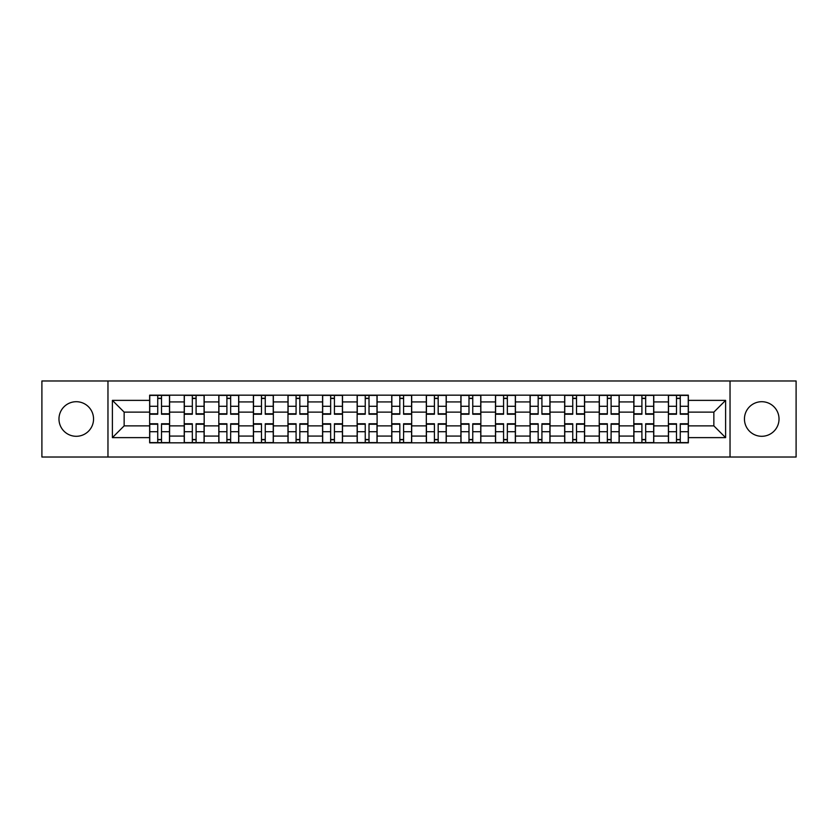 <?xml version="1.0" encoding="UTF-8"?>
<svg xmlns="http://www.w3.org/2000/svg" width="838" height="838" viewBox="0 0 838 838"><rect width="100%" height="100%" fill="white"/><g stroke="black" fill="none" stroke-linecap="round" stroke-linejoin="round"><path stroke-width="1.26" d="M761.742 401.706A17.294 17.294 0 0 0 744.448 419A17.294 17.294 0 0 0 761.742 436.294A17.294 17.294 0 0 0 779.026 419A17.294 17.294 0 0 0 761.742 401.706M76.258 401.706A17.294 17.294 0 0 0 58.974 419A17.294 17.294 0 0 0 76.258 436.294A17.294 17.294 0 0 0 93.552 419A17.294 17.294 0 0 0 76.258 401.706M730.034 457.024L796.1 457.024L796.1 380.976L41.9 380.976L41.9 457.024L730.034 457.024L730.034 380.976M184.224 442.831L184.224 401.926L169.59 401.926L169.59 442.831M169.59 401.926L169.59 395.169M184.224 401.926L184.224 395.169M204.179 395.169L204.179 442.831M218.812 442.831L218.812 395.169M238.767 395.169L238.767 442.831M253.39 442.831L253.39 395.169M273.345 395.169L273.345 442.831M287.979 442.831L287.979 395.169M307.934 395.169L307.934 442.831M322.567 442.831L322.567 395.169M342.512 395.169L342.512 442.831M357.145 442.831L357.145 395.169M377.1 395.169L377.1 442.831M391.734 442.831L391.734 395.169M411.688 395.169L411.688 442.831M426.312 442.831L426.312 395.169M446.266 395.169L446.266 442.831M460.9 442.831L460.9 395.169M480.855 395.169L480.855 442.831M495.488 442.831L495.488 395.169M515.433 395.169L515.433 442.831M530.066 442.831L530.066 395.169M550.021 395.169L550.021 442.831M564.655 442.831L564.655 395.169M584.61 395.169L584.61 442.831M599.233 442.831L599.233 395.169M619.188 395.169L619.188 442.831M633.821 442.831L633.821 395.169M653.776 395.169L653.776 442.831M668.41 442.831L668.41 395.169M668.41 425.872L653.776 425.872M633.821 425.872L619.188 425.872M599.233 425.872L584.61 425.872M564.655 425.872L550.021 425.872M530.066 425.872L515.433 425.872M495.488 425.872L480.855 425.872M460.9 425.872L446.266 425.872M426.312 425.872L411.688 425.872M391.734 425.872L377.1 425.872M357.145 425.872L342.512 425.872M322.567 425.872L307.934 425.872M287.979 425.872L273.345 425.872M253.39 425.872L238.767 425.872M218.812 425.872L204.179 425.872M184.224 425.872L169.59 425.872M668.41 412.128L653.776 412.128M633.821 412.128L619.188 412.128M599.233 412.128L584.61 412.128M564.655 412.128L550.021 412.128M530.066 412.128L515.433 412.128M495.488 412.128L480.855 412.128M460.9 412.128L446.266 412.128M426.312 412.128L411.688 412.128M391.734 412.128L377.1 412.128M357.145 412.128L342.512 412.128M322.567 412.128L307.934 412.128M287.979 412.128L273.345 412.128M253.39 412.128L238.767 412.128M218.812 412.128L204.179 412.128M184.224 412.128L169.59 412.128M124.15 425.872L149.646 425.872L149.646 412.128L124.15 412.128L124.15 425.872L112.397 437.625L112.397 400.375L149.646 400.375L149.646 412.128M688.354 412.128L688.354 425.872L713.85 425.872L713.85 412.128L688.354 412.128L688.354 395.169L149.646 395.169L149.646 400.375M688.354 400.375L725.603 400.375L725.603 437.625L688.354 437.625L688.354 425.872M149.646 425.872L149.646 442.831L688.354 442.831L688.354 437.625M149.646 437.625L112.397 437.625M107.966 457.024L107.966 380.976M161.504 439.51L157.733 439.51M157.733 398.49L161.504 398.49M196.092 439.51L192.321 439.51M192.321 398.49L196.092 398.49M230.67 439.51L226.899 439.51M226.899 398.49L230.67 398.49M265.258 439.51L261.487 439.51M261.487 398.49L265.258 398.49M299.836 439.51L296.076 439.51M296.076 398.49L299.836 398.49M334.425 439.51L330.654 439.51M330.654 398.49L334.425 398.49M369.013 439.51L365.242 439.51M365.242 398.49L369.013 398.49M403.591 439.51L399.82 439.51M399.82 398.49L403.591 398.49M438.18 439.51L434.409 439.51M434.409 398.49L438.18 398.49M472.758 439.51L468.987 439.51M468.987 398.49L472.758 398.49M507.346 439.51L503.575 439.51M503.575 398.49L507.346 398.49M541.924 439.51L538.164 439.51M538.164 398.49L541.924 398.49M576.513 439.51L572.742 439.51M572.742 398.49L576.513 398.49M611.101 439.51L607.33 439.51M607.33 398.49L611.101 398.49M645.679 439.51L641.908 439.51M641.908 398.49L645.679 398.49M680.267 439.51L676.496 439.51M676.496 398.49L680.267 398.49M112.397 400.375L124.15 412.128M713.85 425.872L725.603 437.625M713.85 412.128L725.603 400.375M161.504 414.234L161.504 395.389L169.486 395.389L169.486 414.234L161.504 414.234M157.733 398.27L161.504 398.27M157.733 395.389L149.751 395.389L149.751 414.234L157.733 414.234L157.733 395.389L161.504 395.389M157.733 423.766L157.733 442.611L149.751 442.611L149.751 423.766L157.733 423.766M161.504 439.73L157.733 439.73M161.504 442.611L169.486 442.611L169.486 423.766L161.504 423.766L161.504 442.611L157.733 442.611M196.092 414.234L196.092 395.389L204.063 395.389L204.063 414.234L196.092 414.234M192.321 398.27L196.092 398.27M192.321 395.389L184.339 395.389L184.339 414.234L192.321 414.234L192.321 395.389L196.092 395.389M230.67 414.234L230.67 395.389L238.652 395.389L238.652 414.234L230.67 414.234M226.899 398.27L230.67 398.27M226.899 395.389L218.917 395.389L218.917 414.234L226.899 414.234L226.899 395.389L230.67 395.389M265.258 414.234L265.258 395.389L273.24 395.389L273.24 414.234L265.258 414.234M261.487 398.27L265.258 398.27M261.487 395.389L253.505 395.389L253.505 414.234L261.487 414.234L261.487 395.389L265.258 395.389M192.321 423.766L192.321 442.611L184.339 442.611L184.339 423.766L192.321 423.766M196.092 439.73L192.321 439.73M196.092 442.611L204.063 442.611L204.063 423.766L196.092 423.766L196.092 442.611L192.321 442.611M226.899 423.766L226.899 442.611L218.917 442.611L218.917 423.766L226.899 423.766M230.67 439.73L226.899 439.73M230.67 442.611L238.652 442.611L238.652 423.766L230.67 423.766L230.67 442.611L226.899 442.611M261.487 423.766L261.487 442.611L253.505 442.611L253.505 423.766L261.487 423.766M265.258 439.73L261.487 439.73M265.258 442.611L273.24 442.611L273.24 423.766L265.258 423.766L265.258 442.611L261.487 442.611M299.836 414.234L299.836 395.389L307.818 395.389L307.818 414.234L299.836 414.234M296.076 398.27L299.836 398.27M296.076 395.389L288.094 395.389L288.094 414.234L296.076 414.234L296.076 395.389L299.836 395.389M334.425 414.234L334.425 395.389L342.407 395.389L342.407 414.234L334.425 414.234M330.654 398.27L334.425 398.27M330.654 395.389L322.672 395.389L322.672 414.234L330.654 414.234L330.654 395.389L334.425 395.389M296.076 423.766L296.076 442.611L288.094 442.611L288.094 423.766L296.076 423.766M299.836 439.73L296.076 439.73M299.836 442.611L307.818 442.611L307.818 423.766L299.836 423.766L299.836 442.611L296.076 442.611M330.654 423.766L330.654 442.611L322.672 442.611L322.672 423.766L330.654 423.766M334.425 439.73L330.654 439.73M334.425 442.611L342.407 442.611L342.407 423.766L334.425 423.766L334.425 442.611L330.654 442.611M369.013 414.234L369.013 395.389L376.985 395.389L376.985 414.234L369.013 414.234M365.242 398.27L369.013 398.27M365.242 395.389L357.26 395.389L357.26 414.234L365.242 414.234L365.242 395.389L369.013 395.389M403.591 414.234L403.591 395.389L411.573 395.389L411.573 414.234L403.591 414.234M399.82 398.27L403.591 398.27M399.82 395.389L391.838 395.389L391.838 414.234L399.82 414.234L399.82 395.389L403.591 395.389M438.18 414.234L438.18 395.389L446.162 395.389L446.162 414.234L438.18 414.234M434.409 398.27L438.18 398.27M434.409 395.389L426.427 395.389L426.427 414.234L434.409 414.234L434.409 395.389L438.18 395.389M472.758 414.234L472.758 395.389L480.74 395.389L480.74 414.234L472.758 414.234M468.987 398.27L472.758 398.27M468.987 395.389L461.015 395.389L461.015 414.234L468.987 414.234L468.987 395.389L472.758 395.389M507.346 414.234L507.346 395.389L515.328 395.389L515.328 414.234L507.346 414.234M503.575 398.27L507.346 398.27M503.575 395.389L495.593 395.389L495.593 414.234L503.575 414.234L503.575 395.389L507.346 395.389M541.924 414.234L541.924 395.389L549.906 395.389L549.906 414.234L541.924 414.234M538.164 398.27L541.924 398.27M538.164 395.389L530.182 395.389L530.182 414.234L538.164 414.234L538.164 395.389L541.924 395.389M576.513 414.234L576.513 395.389L584.495 395.389L584.495 414.234L576.513 414.234M572.742 398.27L576.513 398.27M572.742 395.389L564.76 395.389L564.76 414.234L572.742 414.234L572.742 395.389L576.513 395.389M611.101 414.234L611.101 395.389L619.083 395.389L619.083 414.234L611.101 414.234M607.33 398.27L611.101 398.27M607.33 395.389L599.348 395.389L599.348 414.234L607.33 414.234L607.33 395.389L611.101 395.389M365.242 423.766L365.242 442.611L357.26 442.611L357.26 423.766L365.242 423.766M369.013 439.73L365.242 439.73M369.013 442.611L376.985 442.611L376.985 423.766L369.013 423.766L369.013 442.611L365.242 442.611M399.82 423.766L399.82 442.611L391.838 442.611L391.838 423.766L399.82 423.766M403.591 439.73L399.82 439.73M403.591 442.611L411.573 442.611L411.573 423.766L403.591 423.766L403.591 442.611L399.82 442.611M434.409 423.766L434.409 442.611L426.427 442.611L426.427 423.766L434.409 423.766M438.18 439.73L434.409 439.73M438.18 442.611L446.162 442.611L446.162 423.766L438.18 423.766L438.18 442.611L434.409 442.611M468.987 423.766L468.987 442.611L461.015 442.611L461.015 423.766L468.987 423.766M472.758 439.73L468.987 439.73M472.758 442.611L480.74 442.611L480.74 423.766L472.758 423.766L472.758 442.611L468.987 442.611M503.575 423.766L503.575 442.611L495.593 442.611L495.593 423.766L503.575 423.766M507.346 439.73L503.575 439.73M507.346 442.611L515.328 442.611L515.328 423.766L507.346 423.766L507.346 442.611L503.575 442.611M538.164 423.766L538.164 442.611L530.182 442.611L530.182 423.766L538.164 423.766M541.924 439.73L538.164 439.73M541.924 442.611L549.906 442.611L549.906 423.766L541.924 423.766L541.924 442.611L538.164 442.611M572.742 423.766L572.742 442.611L564.76 442.611L564.76 423.766L572.742 423.766M576.513 439.73L572.742 439.73M576.513 442.611L584.495 442.611L584.495 423.766L576.513 423.766L576.513 442.611L572.742 442.611M607.33 423.766L607.33 442.611L599.348 442.611L599.348 423.766L607.33 423.766M611.101 439.73L607.33 439.73M611.101 442.611L619.083 442.611L619.083 423.766L611.101 423.766L611.101 442.611L607.33 442.611M645.679 414.234L645.679 395.389L653.661 395.389L653.661 414.234L645.679 414.234M641.908 398.27L645.679 398.27M641.908 395.389L633.937 395.389L633.937 414.234L641.908 414.234L641.908 395.389L645.679 395.389M641.908 423.766L641.908 442.611L633.937 442.611L633.937 423.766L641.908 423.766M645.679 439.73L641.908 439.73M645.679 442.611L653.661 442.611L653.661 423.766L645.679 423.766L645.679 442.611L641.908 442.611M680.267 414.234L680.267 395.389L688.249 395.389L688.249 414.234L680.267 414.234M676.496 398.27L680.267 398.27M676.496 395.389L668.515 395.389L668.515 414.234L676.496 414.234L676.496 395.389L680.267 395.389M676.496 423.766L676.496 442.611L668.515 442.611L668.515 423.766L676.496 423.766M680.267 439.73L676.496 439.73M680.267 442.611L688.249 442.611L688.249 423.766L680.267 423.766L680.267 442.611L676.496 442.611M633.821 401.926L619.188 401.926M599.233 401.926L584.61 401.926M564.655 401.926L550.021 401.926M530.066 401.926L515.433 401.926M495.488 401.926L480.855 401.926M460.9 401.926L446.266 401.926M426.312 401.926L411.688 401.926M391.734 401.926L377.1 401.926M357.145 401.926L342.512 401.926M322.567 401.926L307.934 401.926M287.979 401.926L273.345 401.926M253.39 401.926L238.767 401.926M218.812 401.926L204.179 401.926M668.41 401.926L653.776 401.926M633.821 436.074L619.188 436.074M599.233 436.074L584.61 436.074M564.655 436.074L550.021 436.074M530.066 436.074L515.433 436.074M495.488 436.074L480.855 436.074M460.9 436.074L446.266 436.074M426.312 436.074L411.688 436.074M391.734 436.074L377.1 436.074M357.145 436.074L342.512 436.074M322.567 436.074L307.934 436.074M287.979 436.074L273.345 436.074M253.39 436.074L238.767 436.074M218.812 436.074L204.179 436.074M184.224 436.074L169.59 436.074M668.41 436.074L653.776 436.074M161.504 413.763L169.486 413.763M161.504 406.283L169.486 406.283M149.751 413.763L157.733 413.763M149.751 406.283L157.733 406.283M157.733 424.238L149.751 424.238M157.733 431.717L149.751 431.717M169.486 424.238L161.504 424.238M169.486 431.717L161.504 431.717M196.092 413.763L204.063 413.763M196.092 406.283L204.063 406.283M184.339 413.763L192.321 413.763M184.339 406.283L192.321 406.283M230.67 413.763L238.652 413.763M230.67 406.283L238.652 406.283M218.917 413.763L226.899 413.763M218.917 406.283L226.899 406.283M265.258 413.763L273.24 413.763M265.258 406.283L273.24 406.283M253.505 413.763L261.487 413.763M253.505 406.283L261.487 406.283M192.321 424.238L184.339 424.238M192.321 431.717L184.339 431.717M204.063 424.238L196.092 424.238M204.063 431.717L196.092 431.717M226.899 424.238L218.917 424.238M226.899 431.717L218.917 431.717M238.652 424.238L230.67 424.238M238.652 431.717L230.67 431.717M261.487 424.238L253.505 424.238M261.487 431.717L253.505 431.717M273.24 424.238L265.258 424.238M273.24 431.717L265.258 431.717M299.836 413.763L307.818 413.763M299.836 406.283L307.818 406.283M288.094 413.763L296.076 413.763M288.094 406.283L296.076 406.283M334.425 413.763L342.407 413.763M334.425 406.283L342.407 406.283M322.672 413.763L330.654 413.763M322.672 406.283L330.654 406.283M296.076 424.238L288.094 424.238M296.076 431.717L288.094 431.717M307.818 424.238L299.836 424.238M307.818 431.717L299.836 431.717M330.654 424.238L322.672 424.238M330.654 431.717L322.672 431.717M342.407 424.238L334.425 424.238M342.407 431.717L334.425 431.717M369.013 413.763L376.985 413.763M369.013 406.283L376.985 406.283M357.26 413.763L365.242 413.763M357.26 406.283L365.242 406.283M403.591 413.763L411.573 413.763M403.591 406.283L411.573 406.283M391.838 413.763L399.82 413.763M391.838 406.283L399.82 406.283M438.18 413.763L446.162 413.763M438.18 406.283L446.162 406.283M426.427 413.763L434.409 413.763M426.427 406.283L434.409 406.283M472.758 413.763L480.74 413.763M472.758 406.283L480.74 406.283M461.015 413.763L468.987 413.763M461.015 406.283L468.987 406.283M507.346 413.763L515.328 413.763M507.346 406.283L515.328 406.283M495.593 413.763L503.575 413.763M495.593 406.283L503.575 406.283M541.924 413.763L549.906 413.763M541.924 406.283L549.906 406.283M530.182 413.763L538.164 413.763M530.182 406.283L538.164 406.283M576.513 413.763L584.495 413.763M576.513 406.283L584.495 406.283M564.76 413.763L572.742 413.763M564.76 406.283L572.742 406.283M611.101 413.763L619.083 413.763M611.101 406.283L619.083 406.283M599.348 413.763L607.33 413.763M599.348 406.283L607.33 406.283M365.242 424.238L357.26 424.238M365.242 431.717L357.26 431.717M376.985 424.238L369.013 424.238M376.985 431.717L369.013 431.717M399.82 424.238L391.838 424.238M399.82 431.717L391.838 431.717M411.573 424.238L403.591 424.238M411.573 431.717L403.591 431.717M434.409 424.238L426.427 424.238M434.409 431.717L426.427 431.717M446.162 424.238L438.18 424.238M446.162 431.717L438.18 431.717M468.987 424.238L461.015 424.238M468.987 431.717L461.015 431.717M480.74 424.238L472.758 424.238M480.74 431.717L472.758 431.717M503.575 424.238L495.593 424.238M503.575 431.717L495.593 431.717M515.328 424.238L507.346 424.238M515.328 431.717L507.346 431.717M538.164 424.238L530.182 424.238M538.164 431.717L530.182 431.717M549.906 424.238L541.924 424.238M549.906 431.717L541.924 431.717M572.742 424.238L564.76 424.238M572.742 431.717L564.76 431.717M584.495 424.238L576.513 424.238M584.495 431.717L576.513 431.717M607.33 424.238L599.348 424.238M607.33 431.717L599.348 431.717M619.083 424.238L611.101 424.238M619.083 431.717L611.101 431.717M645.679 413.763L653.661 413.763M645.679 406.283L653.661 406.283M633.937 413.763L641.908 413.763M633.937 406.283L641.908 406.283M641.908 424.238L633.937 424.238M641.908 431.717L633.937 431.717M653.661 424.238L645.679 424.238M653.661 431.717L645.679 431.717M680.267 413.763L688.249 413.763M680.267 406.283L688.249 406.283M668.515 413.763L676.496 413.763M668.515 406.283L676.496 406.283M676.496 424.238L668.515 424.238M676.496 431.717L668.515 431.717M688.249 424.238L680.267 424.238M688.249 431.717L680.267 431.717"/></g></svg>
